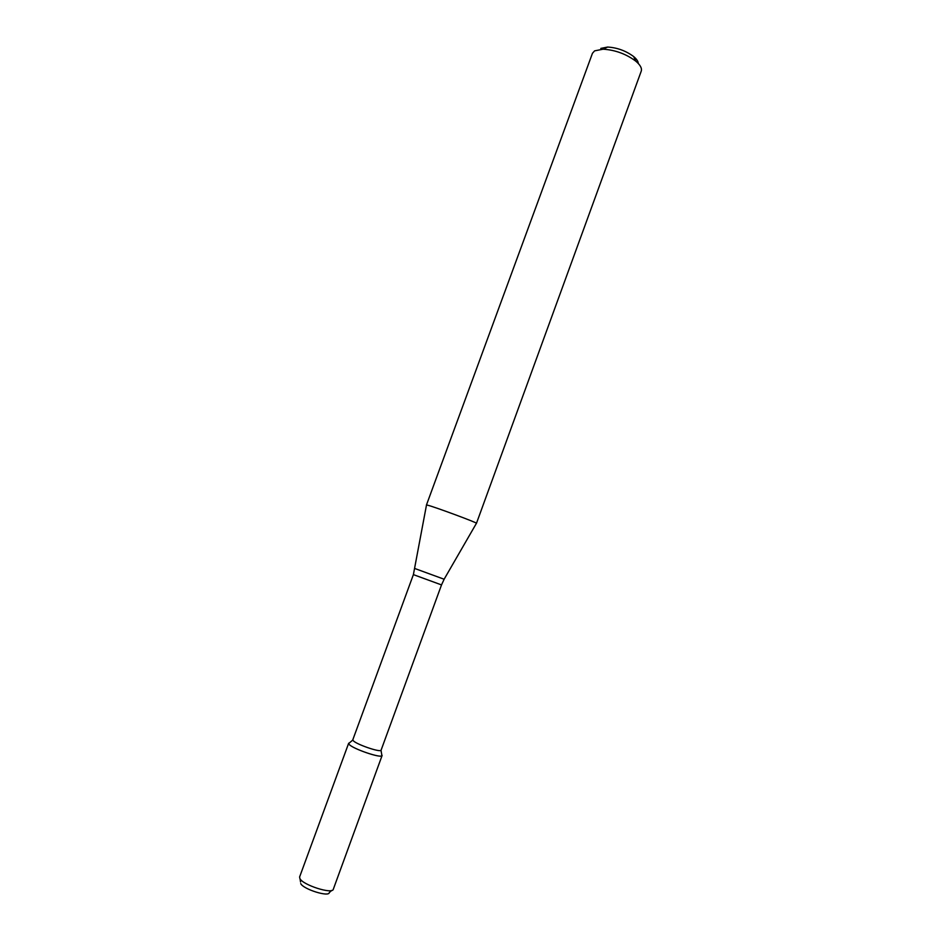 <?xml version="1.0" encoding="UTF-8"?>
<svg xmlns="http://www.w3.org/2000/svg" width="941" height="941" viewBox="0 0 941 941"><rect width="100%" height="100%" fill="white"/><g stroke="black" fill="none" stroke-linecap="round" stroke-linejoin="round"><path stroke-width="1.41" d="M348.64 743.284L349.146 744.378C352.816 748.93 382.011 758.787 382.093 755.529L381.717 754.564L381.905 755.764C380.058 758.223 352.593 748.683 349.146 744.378L348.629 743.59L349.57 742.79L348.64 743.284L299.685 876.753M413.393 574.622L441.517 584.914L381.034 750.342C379.435 752.353 356.227 744.284 353.251 740.685L352.816 739.755L413.393 574.622L426.485 505.058M427.661 505.199L426.449 504.999L592.465 53.272L594.606 50.861L603.11 49.191C615.167 49.955 626.047 53.931 635.751 61.13C640.303 64.976 642.138 68.305 641.244 71.128L476.475 523.302C478.299 523.067 434.813 506.928 427.661 505.199M638.269 63.47C638.21 61.388 636.681 59.095 633.669 56.578C625.941 50.826 617.261 47.65 607.639 47.05L600.817 48.403M331.797 890.398L329.303 892.538C329.221 897.385 303.367 889.316 300.72 883.587M333.349 889.069L333.302 889.269C332.491 894.515 302.896 885.069 299.897 878.576L299.603 876.93M476.417 523.337L444.128 579.233L415.052 568.599M352.804 740.014L348.629 743.59M381.034 750.342L381.905 755.764M441.517 584.914L444.117 579.268M607.639 47.05L603.11 49.191M633.669 56.578L635.751 61.13M300.544 882.011L300.014 878.765M382.093 755.529L333.302 889.269"/></g></svg>
